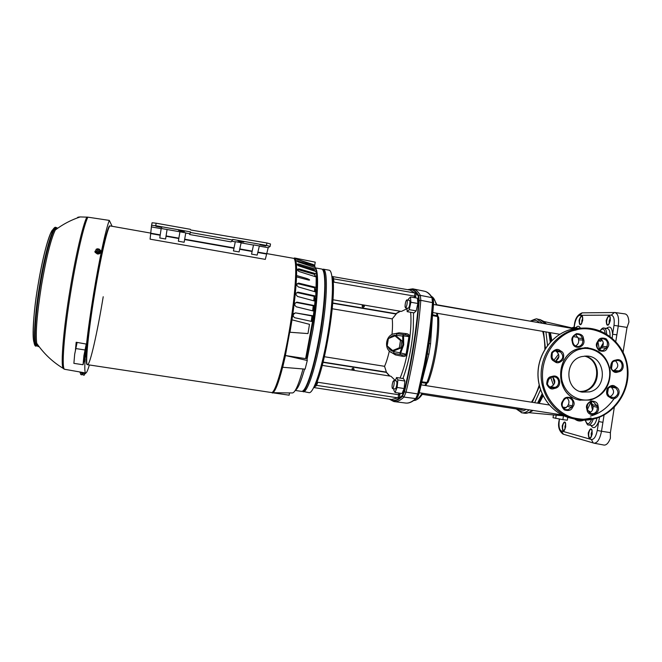 <?xml version="1.0" encoding="UTF-8"?>
<svg xmlns="http://www.w3.org/2000/svg" width="662" height="662" viewBox="0 0 662 662"><rect width="100%" height="100%" fill="white"/><g stroke="black" fill="none" stroke-linecap="round" stroke-linejoin="round"><path stroke-width="0.99" d="M516.972 409.05C519.513 411.648 522.566 411.756 526.125 409.364M532.273 402.314L539.447 386.227M314.74 387.063L316.519 383.215L317.446 383.339L315.973 386.136L315.186 386.327M332.647 276.774L333.135 280.812C335.394 301.922 325.472 363.066 316.519 383.215M579.838 391.441C599.292 391.97 603.214 360.625 584.563 356.123M580.16 391.556C599.739 392.922 604.133 359.963 584.902 356.098C601.717 359.416 601.468 387.527 584.604 391.035L580.16 391.556M558.943 356.28L555.658 361.071M552.886 377.299L554.541 383.414M528.806 412.666L563.478 415.844L562.874 419.65L567.317 420.204L567.781 417.3M553.44 385.218L550.776 377.489M553.44 360.807L558.604 354.153M590.405 412.269L589.511 411.309M600.608 341.261L602.106 340.185M592.192 430.821L591.183 433.527L591.365 436.771M565.745 424.028L564.951 426.394L565.009 429.216M582.8 318L581.824 320.714L581.84 323.139M610.356 317.851L609.131 320.938L609.239 323.735M422.265 394.337L520.787 409.646L524.337 409.083M531.462 402.182C534.366 397.845 536.94 392.177 539.191 385.193M544.851 349.412C544.843 342.204 544.123 336.188 542.691 331.356M536.882 322.328L436.953 304.777M412.964 288.88C415.678 289.385 418.152 291.553 420.37 295.368L431.988 297.66L432.476 302.625C431.028 322.75 428.264 343.47 424.21 364.787L417.747 393.956L415.703 398.632C411.93 402.033 408.495 403.489 405.401 403.017L405.996 403.059M400.469 311.264L396.215 313.581M396.298 313.871L392.218 318.877C392.682 322.982 392.599 328.22 391.978 334.583M393.667 333.971L398.979 332.804L405.963 333.598C408.073 333.714 409.364 334.757 409.844 336.726L406.981 354.46C405.914 356.189 404.35 356.793 402.306 356.255L395.404 354.898L390.398 351.812M409.48 300.333L409.96 301.467C409.869 304.967 409.282 307.259 408.189 308.335L408.098 308.318M406.807 299.878L407.279 301.003C407.188 304.503 406.6 306.796 405.516 307.88L405.053 306.738C405.144 303.262 405.732 300.978 406.807 299.878M393.749 380.551L396.455 380.973C397.167 382.264 397.01 384.605 395.984 388.006L395.189 388.991L392.483 388.569C391.788 387.262 391.945 384.928 392.963 381.552L393.749 380.551C394.478 381.85 394.312 384.192 393.294 387.584L392.508 388.577M331.794 303.113L395.471 313.92L400.022 311.19M401.826 354.84L401.942 354.857C404.019 355.295 405.401 355.097 406.087 354.261L406.981 354.46M409.844 336.726L408.934 336.635C408.537 335.642 407.32 335.03 405.285 334.79L403.34 334.525L402.662 336.073L402.86 344.679L399.964 352.796L406.087 354.261L408.934 336.635L403.563 335.891L403.712 344.811L400.129 354.518L399.964 352.796L393.741 351.588C390.944 350.951 389.008 349.255 387.915 346.516M353.367 370.083L352.399 369.388M353.094 368.047L354.162 369.206L352.978 370.083L351.919 368.933L353.094 368.047M322.965 270.195C326.54 272.901 325.729 301.458 320.756 331C317.727 349.139 314.376 363.959 310.701 375.462C307.987 383.968 305.488 389.041 303.204 390.696M315.708 267.969L321.633 269.012C323.759 269.492 324.802 275.044 324.785 285.653C324.628 297.925 323.13 313.018 320.276 330.917C317.305 348.849 313.929 363.81 310.139 375.801C306.647 386.409 303.792 391.614 301.566 391.399L295.227 390.431M315.848 268.747C318.952 273.1 317.843 299.969 312.944 329.717L307.168 358.97M304.57 369.09C300.92 381.9 297.85 388.942 295.368 390.216M553.449 415.107L553.027 417.714L562.874 419.65M556.171 415.364L555.691 418.401M590.992 401.925L587.451 409.439M597.993 341.989L599.424 349.917M588.237 433.022C590.554 427.131 591.878 427.495 592.225 434.107C589.892 439.99 588.559 439.626 588.237 433.022M562.203 425.923C564.297 420.378 565.464 420.693 565.712 426.882C563.594 432.427 562.427 432.104 562.203 425.923M599.598 417.101L598.68 421.553C595.966 428.041 593.375 429.315 590.926 425.376M564.496 419.849L562.559 419.6M592.49 410.117L591.001 402.852L591.654 402.62M585.481 420.155L585.58 420.593C587.144 425.045 589.147 424.665 591.588 419.46M600.873 348.932L600.202 348.179L599.549 349.859M600.202 348.179L603.281 342.982M605.159 333.218C604.423 328.617 602.743 327.831 600.128 330.851M579.076 320.309C581.219 314.467 582.436 314.475 582.726 320.334C580.566 326.176 579.349 326.167 579.076 320.309M606.185 320.507C608.552 314.276 609.934 314.293 610.331 320.532C607.939 326.755 606.566 326.747 606.185 320.507M575.915 327.649C577.669 325.729 579.126 325.836 580.276 327.98M606.483 328.393C610 325.464 612.036 327.417 612.598 334.252L612.193 338.108M545.414 348.502L543.527 331.497M539.406 322.758C536.965 320.176 534.292 319.622 531.404 321.087M559.514 419.071L559.274 420.552C558.579 426.278 559.266 429.737 561.351 430.929L591.414 439.518C594.046 439.585 595.99 436.564 597.265 430.457L598.68 421.553L602.925 422.323L604.075 414.983M615.768 341.534L616.876 334.807L612.598 334.252L614.013 325.365C614.7 319.192 613.782 315.791 611.249 315.145L579.821 315.302C577.463 315.882 575.717 319.001 574.599 324.653L574.161 327.409M623.083 352.118L626.931 327.93L628.9 322.046C628.602 317.181 627.319 314.475 625.044 313.912L624.961 313.904M614.295 407.271L610.397 432.634L601.501 431.26L602.925 422.323M603.934 445.054L604.017 445.071C606.409 445.269 608.535 443.019 610.381 438.327L610.397 432.634M421.669 382.628L426.452 383.248L424.698 385.408M427.379 353.971L428.91 354.129L422.331 379.69M416.977 398.193L418.938 393.6C426.369 363.794 431.219 333.706 433.494 303.345L433.056 298.479M436.324 313.151L437.334 315.733L432.617 314.798M432.327 317.818L430.565 343.835L429.067 343.47M425.269 291.437C427.801 292.165 430.126 294.242 432.245 297.66L432.327 297.768C433.403 299.166 433.56 300.813 432.816 302.7L432.766 302.981C430.474 333.499 425.592 363.744 418.136 393.708L418.086 393.989C417.954 396.612 417.275 398.168 416.059 398.632L415.943 398.714C412.542 401.768 409.406 403.224 406.551 403.1M421.851 381.825L426.99 382.495L426.452 383.248L428.157 382.255M430.565 343.835L428.91 354.129M438.641 317.197L437.334 315.733L437.615 316.585L432.543 315.575M424.177 291.148L424.152 291.148C427.015 291.644 429.63 293.82 431.988 297.66L432.327 297.768M432.816 302.7L420.759 300.316L419.195 300.771C416.762 331.257 411.88 361.485 404.556 391.465L402.513 396.298C398.549 400.022 394.999 401.42 391.863 400.485L389.256 399.136M404.416 391.871L418.086 393.989M416.059 398.632L403.911 397.076L402.612 396.124M407.577 289.658L410.49 289.211C413.543 289.327 416.299 291.479 418.765 295.666L420.37 295.368L420.8 300.325C418.376 331.281 413.419 361.965 405.947 392.392L403.952 397.076C400.311 400.527 397.01 402.024 394.047 401.586M418.798 295.848L419.187 300.349M400.022 393.236L399.393 397.912L402.289 395.528L404.151 391.126L404.556 391.465M391.863 400.485L390.638 399.732L397.945 397.87L398.226 397.068L399.393 397.912L398.863 398.698C395.826 400.551 393.087 400.899 390.638 399.732L389.695 399.203M408.024 289.741L409.083 289.542C411.557 289.244 413.866 290.229 416.009 292.505L418.301 296.319L418.765 295.666M408.206 300.109L408.437 299.058L410.481 296.965L417.416 298.165L417.863 303.469L416.191 310.85L414.106 312.861L407.188 311.678L406.931 308.128M395.222 380.782L396.555 377.522L403.489 378.623L404.863 381.031L404.126 388.536L402.016 393.551L395.057 392.475L393.749 389.984L393.873 388.793M413.527 312.762L413.278 329.105C411.756 347.434 408.305 363.918 402.918 378.532M415.446 297.826L416.266 293.374L414.892 293.82L414.884 293.001L416.009 292.505M410.481 296.965L410.895 302.261L417.863 303.469M416.191 310.85L409.232 309.667L407.188 311.678M410.895 302.261L409.232 309.667M404.126 388.536L397.134 387.444L395.057 392.475M404.863 381.031L397.887 379.93L397.134 387.444M396.555 377.522L397.887 379.93M332.854 277.643L333.524 278.04L333.83 282.128L414.544 296.137L414.892 293.82M332.059 299.613L401.387 311.421L406.973 308.707M389.347 350.951C387.907 357.298 386.31 362.42 384.556 366.318L386.451 372.317M386.707 372.59L389.868 376.066M395.33 380.518L390.919 376.231L321.335 365.25M315.426 385.665L316.378 385.317L397.945 397.87L398.863 398.698M332.87 278.222L333.656 278.851L414.884 293.001L410.026 290.088L332.465 276.55M333.135 280.812L334.053 281.019M323.453 356.578L384.556 366.318M392.218 318.877L331.298 308.608M398.226 333.896L398.979 332.804M389.364 338.166C391.259 335.998 393.592 335.046 396.373 335.295L402.662 336.073L403.563 335.891L403.373 334.525L405.268 334.79L405.963 333.598M401.776 354.832L402.306 356.255M394.891 353.5L395.404 354.898M389.496 376.008L386.078 372.061L322.162 361.998M362.188 305.778L364.373 306.15M364.332 306.398L364.315 306.473C363.173 307.582 362.437 307.433 362.097 306.018L362.122 305.935C363.264 304.826 364.001 304.983 364.332 306.398L364.191 305.571M362.271 305.645L363.918 305.331M401.942 354.857L393.907 353.309L393.741 351.588M387.435 344.298L388.089 340.276M323.255 269.161L322.444 269.351C325.249 268.615 327.541 288.351 320.797 331.124C313.631 373.997 304.901 393.071 302.443 391.333L309.013 392.665C313.573 393.898 322.568 366.582 328.062 332.903C333.615 299.232 333.813 270.477 329.097 270.187L323.255 269.161C327.798 269.417 327.433 298.181 321.873 331.885C316.378 365.606 307.532 392.98 303.146 391.772M392.64 350.521L394.113 350.777L400.75 348.096L401.933 340.781L396.472 336.188L395.007 335.866L388.362 338.58L387.179 345.895L392.64 350.521L399.31 347.823L400.493 340.483L395.007 335.866M401.933 340.781L400.493 340.483M399.31 347.823L400.75 348.096M315.906 270.94L316.072 271.585M316.577 274.763L316.908 280.175M316.759 289.774C316.312 299.216 315.195 310.106 313.399 322.468M591.092 399.211L590.628 399.327C583.611 401.917 566.349 398.21 561.889 380.137C558.753 361.725 572.903 350.173 580.284 349.213L580.748 349.106C587.839 346.574 604.96 350.496 609.297 368.42C612.358 386.641 598.456 398.16 591.092 399.211M595.072 417.954L594.733 418.045C588.609 419.824 581.137 419.683 572.316 417.606C560.449 413.924 547.673 402.273 543.361 385.193C537.362 352.556 562.402 331.902 575.369 330.189L575.717 330.098C588.129 325.423 618.465 331.852 626.5 363.355C632.276 395.413 607.981 415.951 595.072 417.954M589.511 391.896C608.585 387.866 605.507 355.362 586.077 356.065L581.873 356.57C564.33 360.087 564.653 389.587 582.254 392.119L589.511 391.896M589.254 412.724L589.296 412.716C592.142 411.64 593.384 409.521 593.003 406.36L590.827 401.793M564.057 408.843L567.375 406.394L568.211 404.97C569.519 402.215 569.08 399.865 566.895 397.92M587.26 347.699L579.664 348.361C554.549 353.334 554.193 395.38 579.192 400.055L580.21 400.278M555.319 361.187C559.58 358.547 560.002 355.353 556.601 351.621L554.938 350.554M549.361 387.121L550.991 386.699C555.492 384.092 555.997 380.873 552.513 377.042M613.103 370.629L614.022 370.397C618.424 367.832 618.92 364.646 615.519 360.848M599.333 349.958L602.569 346.416C603.934 343.404 603.339 340.947 600.773 339.052M610.066 396.72C614.237 394.08 614.659 390.928 611.332 387.253L610.306 386.583M575.452 345.969C577.951 344.753 579.01 342.701 578.621 339.813L578.274 338.191L575.65 334.682M615.155 397.183C608.452 407.221 600.194 413.527 590.363 416.1M296.526 276.882L308.591 280.059C311.413 280.415 307.706 278.735 306.316 278.371L296.576 275.541L296.526 276.882C296.03 288.549 294.516 302.865 291.967 319.829L285.454 355.287L282.633 367.269C278.371 383.695 274.995 392.194 272.504 392.765L289.137 395.181L289.501 392.938L272.016 392.682M272.463 393.038L271.908 392.657M289.981 332.25L292 319.829L309.485 324.33L307.987 333.582L289.948 332.25M315.782 271.47L316.113 270.03L315.244 267.589L298.214 261.978L296.361 260.646L314.756 266.116L315.17 267.564M303.734 263.79L313.846 267.125M316.32 276.997L316.626 274.598L315.906 271.511L298.761 265.925L297.039 264.717L296.973 264.155L298.562 263.989L298.33 265.04L314.285 269.897L314.889 271.18M298.33 265.04L297.114 264.883M314.599 298.198L315.898 298.239L315.791 291.967L298.297 286.927L296.7 285.231L296.766 284.039L298.57 283.079L316.055 287.382L316.221 276.964L316.759 277.792L316.602 287.805M313.722 307.077L315.054 307.16L314.64 306.829L315.145 305.968L314.574 305.596L315.029 301.152L297.437 296.435L295.873 294.383L295.988 293.291L297.859 292.124L297.635 292.687L314.16 296.336L314.715 296.833L314.351 300.97M297.635 292.687L295.997 293.225M315.435 303.246L315.062 307.077M312.547 316.577L313.896 316.717L313.333 315.848L313.937 311.132L296.237 306.796L294.731 305.157L294.863 303.486L296.799 302.145L296.601 302.534L313.25 305.761L313.821 306.134L313.267 310.966M296.601 302.534L294.946 303.13M314.376 312.588L313.904 316.668M271.271 392.5L271.536 392.558C275.334 393.393 283.99 363.421 289.997 326.664C296.046 289.906 297.42 258.734 293.556 258.321L293.283 258.288M314.152 265.214L295.426 258.825L314.276 265.255L314.756 266.116M315.244 267.589L316.006 269.475M298.562 263.989L315.584 269.169M315.906 271.511L316.593 274.217M316.221 276.964L298.959 271.486L297.271 269.955L297.263 269.293L298.918 268.846L316.097 273.795M298.918 268.846L298.678 269.823L314.773 274.457L315.377 276.699M298.678 269.823L297.271 269.831M315.17 290.196L315.848 290.337L315.766 291.967L316.328 292.621L316.055 296.386M297.859 292.124L315.493 296.013M315.029 301.152L315.584 301.69L315.153 305.885M296.799 302.145L314.574 305.596M313.937 311.132L314.5 311.537L313.929 316.039M312.522 321.633L313.109 321.897L306.307 358.341L305.621 358.622L312.522 321.633L294.739 317.727L293.357 316.486L293.258 315.567L293.44 314.334L295.434 312.869L313.333 315.848M295.434 312.869L312.613 316.088L311.86 321.484M295.252 313.06L293.804 313.482M294.044 258.354L294.482 258.412C296.179 259.173 296.874 264.883 296.576 275.541M282.633 367.269L305.132 369.131L307.276 360.5L306.614 356.983M282.641 367.518L285.463 355.535L307.276 360.5M285.463 355.535L305.621 358.622M293.762 258.329L294.549 257.973L315.228 262.152L314.632 265.851M294.549 257.973L294.482 258.412L313.623 264.668M315.848 290.337L316.428 290.966M298.57 283.079L298.33 283.808L314.715 287.829L315.261 288.45L315.079 291.768M298.33 283.808L296.758 284.18M317.115 289.857L316.022 289.625L316.593 288.003L316.055 287.382M313.763 322.543L313.035 322.394M317.263 280.266L316.784 280.142M189.613 234.513L231.071 241.887L232.577 239.992L190.399 232.486L189.613 234.513L190.399 232.486M232.577 239.992L232.676 239.412L266.488 245.437L266.885 242.979L270.51 243.988L270.121 246.372M266.885 242.979L190.813 229.995L190.308 229.3L156.149 223.202L155.736 225.701L190.499 231.899M167.064 229.524L165.599 238.99L159.774 237.964L161.189 228.473L185.774 232.85L184.16 242.259L178.368 241.241L179.94 231.808M165.599 238.99L166.038 236.268L178.814 238.527L179.899 231.998M167.056 229.714L166.038 236.268M178.368 241.241L178.814 238.527M233.429 250.931L235.275 241.845L233.429 250.931L239.098 251.932L241.15 242.697L235.432 241.68M251.543 254.125L253.496 245.081L251.543 254.125L257.179 255.11L259.363 245.933L253.687 244.923M155.736 225.701L151.573 225.32L150.084 239.156L265.313 259.38L268.201 247.696L270.113 246.43L266.488 245.437M151.573 225.303L152.095 222.755L156.149 223.202M241.133 241.266L243.823 242.035L240.687 241.696L237.989 240.918L241.133 241.266M181.512 230.641L184.433 231.477L181.405 231.146L178.483 230.31L181.512 230.641M158.822 226.603L161.826 227.455L155.835 226.272L158.822 226.603M263.162 245.188L265.768 245.941L259.976 244.841L263.162 245.188M150.928 233.14L110.289 225.957C108.237 224.468 100.847 255.755 94.625 293.804C100.847 255.755 108.237 224.468 110.289 225.957L109.942 225.899C107.881 224.401 100.475 255.689 94.252 293.746C91.033 313.432 88.733 330.23 87.343 344.157L87.078 346.996C86.077 358.49 86.118 364.365 87.185 364.63L87.533 364.688C89.941 365.416 97.413 332.25 103.214 296.733M86.134 349.263L87.442 339.871M86.25 344.058L83.925 355.635L83.048 364.737L86.168 353.434L86.714 347.583L86.3 347.525M86.11 353.657L87.078 346.996M87.343 344.157L87.988 337.314L86.532 344.108L76.171 342.262L75.435 350.09M86.358 349.296L86.714 347.583M84.819 352.159L85.621 352.283L85.994 347.732L85.233 350.397L83.652 361.187L85.249 354.65L84.364 354.518M85.621 352.283L85.249 354.65M77.115 342.436L74.682 354.22L73.887 363.355L83.048 364.737M84.827 358.68L86.449 353.707M86.532 344.108C88.162 329.411 90.537 312.555 93.656 293.539C99.25 259.396 105.945 228.572 109.321 220.405L112.11 226.28M94.625 293.804C88.212 332.423 85.067 365.498 87.533 364.688C85.067 365.498 88.212 332.423 94.625 293.804M77.504 217.864C77.222 217.359 78.124 217.053 80.193 216.937L87.847 217.161L109.321 220.405M89.37 364.961C87.748 370.422 86.523 373.103 85.704 372.996C84.719 372.706 84.546 367.948 85.166 358.738M82.353 373.873L81.964 374.667M81.219 374.742L80.648 374.353L81.683 374.833L82.262 374.402M81.98 374.601L82.113 373.831L82.982 373.956L83.089 375.04L84.314 375.139L84.645 373.691M80.648 374.353L80.847 373.136M82.527 373.906L82.601 373.434M84.306 374.899L84.513 373.674M81.409 372.375L84.355 372.805M80.085 372.863L85.464 373.649L85.547 373.153M97.786 248.879L98.977 249.02L100.053 249.93L100.053 250.699L99.672 252.561L97.488 253.149L95.7 251.874L97.488 253.149M100.053 249.955L99.672 252.561M97.455 248.788L97.115 252.057L97.455 248.788C95.717 249.491 95.518 250.451 96.851 251.676M98.977 249.02L98.39 251.949L97.496 253.091L99.639 252.512L100.053 250.699M99.681 251.775L98.365 251.974M96.867 251.709L95.775 251.105L96.147 249.276L97.488 248.763M96.255 249.169L95.055 252.288L94.923 251.27M98.638 249.425L97.761 249.309L97.091 252.512L97.513 252.81M97.761 249.309L97.786 248.846M97.091 252.512L97.115 252.057M95.775 251.105L95.733 251.85M100.814 251.668C100.591 253.339 99.441 254.109 97.372 253.985L95.055 252.288M99.217 249.185L100.69 250.641C101.005 252.685 99.904 253.687 97.38 253.654L95.071 251.957M87.533 364.688L271.47 392.533C275.169 394.221 284.139 363.19 290.113 325.894C296.171 289.186 297.461 257.948 293.481 258.321L266.736 253.596M544.594 322.137L546.514 323.991M550.428 332.68L551.818 340.541M552.274 352.697L551.992 358.175M551.132 341.236L549.708 332.556M532.016 410.283C529.443 412.6 527.002 413.584 524.701 413.237L528.665 412.707L532.653 410.382M538.38 403.274L542.608 394.875M537.569 403.141L542.112 393.816M521.267 412.674L521.871 412.798C524.155 413.146 526.58 412.153 529.145 409.836M534.664 402.686L540.523 389.81M548.79 378.681L547.308 384.241M543.113 395.884L539.182 403.398M533.175 410.457L529.807 412.269M538.454 403.282L542.658 394.982M551.049 341.327L549.642 332.539M546.092 323.917L543.651 321.351L540.06 319.589L537.238 319.101L542.641 323.321M550.263 342.163L548.839 332.407M545.505 323.817L540.06 319.589M547.54 345.44L545.943 331.91M590.529 437.888L589.875 437.971C588.841 437.4 588.485 435.786 588.799 433.13C589.321 430.523 590.148 429.233 591.274 429.249L591.696 429.506M564.148 430.474L563.627 430.54C562.717 430.027 562.41 428.521 562.717 426.022C563.197 423.581 563.941 422.356 564.934 422.356L565.274 422.555M580.922 324.38L580.574 324.463C579.622 324.198 579.291 322.833 579.589 320.367C580.086 317.901 580.847 316.544 581.873 316.295L582.378 316.527M608.345 324.827L607.915 324.934C606.822 324.645 606.433 323.197 606.748 320.565C607.277 317.942 608.121 316.494 609.288 316.229L609.917 316.519M400.08 378.085C403.655 369.562 406.534 358.746 408.719 345.63C410.779 332.415 411.433 321.293 410.663 312.274M583.669 420.18C580.466 421.545 577.554 421.214 574.906 419.17M591.216 404.556L592.44 404.01M577.446 328.187L576.42 327.723M590.438 437.946L590.148 438.037C590.454 438.658 591.133 437.342 592.184 434.09C592.126 430.192 591.853 428.579 591.373 429.249L591.621 429.415M564.082 430.523L563.842 430.606C564.032 431.268 564.645 430.027 565.679 426.874C565.704 423.39 565.48 421.884 565.017 422.339L565.224 422.497M597.265 430.457L601.501 431.26C599.929 439.055 597.447 443.035 594.054 443.184L604.017 445.071M591.778 425.542L591.836 425.55C594.046 425.542 595.775 423.043 597.041 418.045M561.351 430.929L563.428 434.239M591.414 439.518L593.21 442.944L594.054 443.184L563.023 434.123C559.034 430.995 557.727 426.452 559.109 420.502L559.34 419.038M588.427 424.896L588.535 424.913C590.363 424.996 591.927 423.068 593.226 419.12M585.58 420.593L585.572 421.115M592.407 409.704L592.829 409.339M607.418 394.163L608.436 387.783M611.473 368.726L612.482 362.346M602.95 343.578L603.297 344.108M606.665 334.095C606.524 330.487 605.664 328.476 604.067 328.071L603.852 328.054M610.008 336.362C610.198 331.728 609.33 329.122 607.402 328.526L607.186 328.501M580.855 324.421L580.607 324.504C580.897 325.133 581.592 323.743 582.692 320.334C582.701 317.09 582.519 315.749 582.13 316.304L582.337 316.461M608.246 324.885L607.956 324.968C608.345 325.572 609.123 324.099 610.29 320.532C610.323 317.263 610.091 315.832 609.611 316.254L609.851 316.428M616.876 334.807L618.291 325.894C619.21 318.157 618.118 313.697 615.015 312.522L614.899 312.505M614.013 325.365L627.154 327.417M614.427 312.472L611.249 315.145M579.821 315.302L582.163 312.845L582.841 312.836M574.864 328.542L573.3 327.301M418.864 393.89L419.029 393.567C426.46 363.802 431.31 333.756 433.569 303.436L433.511 303.055M422.116 393.187C419.187 398.143 416.514 400.576 414.089 400.469M418.136 393.708L418.938 393.6M416.894 398.267L415.943 398.714M437.615 316.585C438.509 335.311 433.784 364.663 426.99 382.495L428.372 381.734C434.984 364.406 439.56 335.973 438.683 317.777L437.615 316.585M433.494 303.345L432.766 302.981M432.245 297.66L433.006 298.397M431.789 296.601C433.701 297.577 435.191 300.358 436.25 304.95M419.195 300.771L418.698 300.987C416.266 331.281 411.416 361.328 404.151 391.126M418.301 296.319L418.698 300.987M402.289 395.528L402.513 396.298M410.49 289.211L409.083 289.542L410.026 290.088M415.744 296.849L414.544 296.137L414.114 297.594M398.226 397.068L398.623 394.751L399.98 394.436M317.446 383.339L317.578 382.222L398.623 394.751L398.673 393.029M332.787 277.237L333.524 278.04M331.819 302.824L396.017 313.714M393.915 353.309L393.41 353.194M397.076 333.756L403.332 334.525L397.076 333.756M386.534 372.416L322.113 362.205M396.373 335.295L397.051 333.756C385.358 331.935 382.206 351.398 393.898 353.301L401.925 354.857M579.192 400.055L590.479 400.08L579.308 400.08C554.301 395.404 554.657 353.351 579.78 348.369L588.079 347.773M590.926 399.956L590.554 400.055C603.951 395.421 610.505 385.673 610.174 370.836C607.368 356.313 598.928 348.584 584.869 347.658L584.753 347.649M591.067 417.954C582.932 420.064 574.906 419.749 566.97 417.019C549.311 410.845 537.014 391.747 538.082 371.829C539.067 351.903 553.283 333.913 571.513 329.262L576.379 328.311L584.521 328.046M594.915 418.682L594.559 418.773C586.375 420.9 578.282 420.593 570.288 417.838C552.497 411.615 540.109 392.367 541.177 372.284C542.17 352.201 556.485 334.053 574.856 329.362L579.78 328.402L576.379 328.311L571.505 329.262C553.217 333.913 538.992 351.903 538.007 371.812C536.948 391.722 549.261 410.829 566.97 417.019L570.288 417.838C578.414 420.635 586.64 420.916 594.956 418.682M578.621 339.813L582.692 340.036C583.073 343.239 581.815 345.374 578.927 346.433L577.934 346.574C575.369 346.491 573.697 345.15 572.92 342.56M611.332 387.253L615.693 387.94C619.102 391.78 618.598 394.991 614.162 397.564L610.521 397.026M601.741 347.823L606.02 348.121L602.917 350.496L601.824 350.645C597.472 349.726 596.057 347.037 597.596 342.577L597.273 342.155C595.585 344.455 596.189 347.269 599.093 350.603C603.19 351.878 605.838 351.199 607.029 348.584L607.865 347.161C609.553 344.869 608.949 342.055 606.061 338.729C601.957 337.446 599.309 338.108 598.109 340.731L597.273 342.155M593.003 406.36L597.198 407.229C597.579 410.415 596.33 412.558 593.458 413.651L590.909 413.618L587.508 409.91M567.375 406.394L571.339 407.271L568.203 409.687L565.547 409.629C562.237 407.999 561.326 405.384 562.816 401.793L562.46 401.429C560.747 403.762 561.368 406.576 564.305 409.886C568.459 411.119 571.132 410.415 572.34 407.767L573.184 406.327C574.889 404.01 574.277 401.197 571.347 397.887C567.202 396.646 564.521 397.341 563.304 399.989L562.46 401.429M556.601 351.621L560.474 351.961C563.966 355.875 563.445 359.118 558.918 361.692L555.178 361.113M553.746 388.66L555.302 388.255C562.683 386.608 559.969 374.121 552.679 376.256L551.123 376.653C548.359 377.042 546.895 379.533 546.704 384.134C548.773 388.155 551.123 389.661 553.746 388.66L553.25 387.791L551.057 387.841C545.885 384.49 545.869 381.014 550.991 377.423L551.123 376.653M553.639 360.939L554.988 361.816C557.172 363.595 559.862 362.917 563.064 359.764C564.322 355.353 563.701 352.523 561.219 351.265L559.862 350.388C557.685 348.601 554.996 349.279 551.785 352.432C550.519 356.851 551.14 359.689 553.639 360.939L553.771 360.186C550.072 355.585 550.958 352.283 556.386 350.297L559.125 351.083L559.862 350.388M572.109 341.071L572.456 342.709C573.904 350.471 585.696 347.484 583.801 339.854L583.445 338.224C583.123 335.336 580.806 333.805 576.486 333.648C572.671 335.841 571.207 338.323 572.109 341.071L572.605 340.864C572.258 337.289 573.722 335.113 576.999 334.335C579.747 334.285 581.526 335.634 582.337 338.398L578.274 338.191M617.414 372.16L618.937 371.763C626.153 370.149 623.513 357.803 616.396 359.888L614.874 360.277C612.176 360.649 610.736 363.115 610.554 367.658C612.565 371.639 614.857 373.136 617.414 372.16L616.885 371.308L615.354 371.44C610 371.324 609.421 362.139 614.717 361.055L614.874 360.277M609.04 396.886L610.364 397.746C616.479 402 622.81 391.118 616.471 387.278L615.147 386.418C613.02 384.663 610.381 385.358 607.236 388.486C605.995 392.864 606.599 395.669 609.04 396.886L609.131 396.116C605.523 391.06 606.64 387.808 612.499 386.368L614.377 387.08L610.596 386.492M586.697 408.462L587.045 410.084C588.477 417.788 600.194 414.66 598.307 407.105L597.96 405.483C597.645 402.612 595.337 401.122 591.05 401.023C587.26 403.257 585.804 405.732 586.697 408.462L587.177 408.197C587.037 403.754 589.031 401.594 593.16 401.726L596.851 405.616L592.656 404.763M553.829 360.236L555.128 361.071L554.988 361.816M555.269 350.752L559.125 351.083L560.474 351.961L561.219 351.265M562.857 401.726L563.71 400.361L563.304 399.989M563.701 400.287C565.067 398.284 566.879 397.498 569.146 397.912C572.688 399.426 573.697 402.066 572.183 405.831L573.184 406.327M568.211 404.97L572.183 405.831L571.339 407.271L572.34 407.767M552.547 377.026L551.074 377.406L552.571 377.026L552.679 376.256M549.452 387.096L553.25 387.791L554.814 387.386L555.302 388.255M552.629 377.001L554.417 376.918C559.779 377.39 560.118 386.294 554.814 387.386L550.991 386.699M587.153 408.288L587.533 409.819L587.045 410.084M597.96 405.483L596.851 405.616L597.198 407.229L598.307 407.105M592.829 401.668L593.16 401.726C588.981 401.594 586.971 403.746 587.128 408.181L587.177 408.197M616.305 360.641L617.514 360.517C623.074 360.401 623.877 369.777 618.407 370.91L618.937 371.763M614.783 361.03L616.239 360.658L616.396 359.888M613.55 370.91L618.407 370.91L614.022 370.397M607.865 347.161L606.847 346.698L606.02 348.121L607.029 348.584M598.498 341.054L602.362 338.646C606.889 339.399 608.386 342.08 606.847 346.698L602.569 346.416M597.654 342.477L598.481 341.145L598.109 340.731M609.197 396.166L610.455 396.977L610.364 397.746M615.147 386.418L614.377 387.08L615.693 387.94L616.471 387.278M572.572 340.922L572.953 342.502L572.456 342.709M583.445 338.224L582.337 338.398L582.692 340.036L583.801 339.854M576.999 334.335C573.689 335.113 572.208 337.289 572.556 340.856L572.605 340.864M289.294 392.914L292.149 392.938C294.888 393.245 298.512 385.259 303.039 368.982M314.458 271.039L314.285 269.897M316.295 275.847L316.395 277.039M316.022 296.568L315.906 298.107M313.763 300.813L314.16 296.336M312.663 310.826L313.25 305.761M314.045 311.165L314.491 307.209M315.095 301.169L315.335 298.339M297.875 260.77L297.677 261.771M311.256 321.351L312.025 315.848M312.654 321.666L313.349 316.701M314.508 291.603L314.715 287.829M314.872 276.534L314.773 274.457M189.812 234.348L189.903 233.777L185.741 233.032M150.853 233.595L160.179 235.233M257.808 252.479L266.662 254.043M239.694 249.276L252.032 251.461M184.624 239.553L233.909 248.258M257.89 252.123L266.72 253.687M259.322 246.123L268.201 247.696M239.768 248.929L252.09 251.105M241.109 242.88L253.496 245.081M184.681 239.197L233.967 247.902M166.096 235.912L178.881 238.171M150.919 233.231L160.237 234.878M151.797 227L161.164 228.663M231.518 241.175L235.275 241.845M75.766 348.551L84.984 349.975M38.975 346.466L38.644 346.598C37.775 346.797 37.138 345.696 36.716 343.297C35.442 332.961 37.039 313.598 41.507 285.214C46.29 257.526 50.891 239.114 55.302 229.987L56.576 227.629C53.274 226.404 45.554 252.901 40.316 285.024C34.854 317.611 33.596 346.085 37.171 345.936L36.716 343.297C43.758 353.582 52.571 361.932 63.147 368.337C60.556 364.605 63.469 329.304 70.064 289.683C75.65 255.598 82.858 224.964 86.863 217.053M83.809 358.134L84.504 358.241M87.847 217.161C83.851 225.245 76.693 255.855 71.124 289.848C63.941 332.928 61.243 369.826 64.744 369.305L64.81 369.322M63.9 368.974L63.147 368.337L64.744 369.305L85.704 372.996M56.907 227.745L57.478 228.39M36.65 345.845L36.576 345.837C32.984 345.978 34.225 317.503 39.687 284.925C44.925 252.81 52.662 226.313 55.98 227.546L56.055 227.554M56.667 227.968L57.073 228.68M37.171 345.936L36.576 345.837C32.388 349.445 31.569 321.815 38.115 284.677C42.434 258.163 48.715 234.605 52.397 230.078M33.994 342.287C31.908 336.751 33.588 311.637 38.09 284.685M84.322 372.756L82.998 372.64C85.257 373.054 85.166 373.111 82.725 372.822L81.285 372.441M83.669 375.106L84.297 375.131M98.994 249.053C100.326 250.277 100.127 251.246 98.39 251.949M516.236 408.934L521.871 412.798L524.701 413.237M574.69 328.567L543.767 321.442M562.146 414.966L419.245 392.74M573.904 328.716L433.494 304.479M409.53 300.341L406.857 299.878M353.789 369.909L354.162 369.206M530.659 320.962C535.02 319.034 537.213 318.414 537.238 319.101M576.37 327.715L573.474 327.318L571.62 327.864M591.489 425.484L588.535 424.913C587.897 425.525 586.888 424.152 585.498 420.8L585.357 420.155M589.552 411.309L587.955 411.061M566.341 407.668L562.642 407.08M549.286 404.987L421.148 384.854M600.004 330.81C601.816 328.435 603.173 327.524 604.067 328.071L607.054 328.476M600.682 341.278L598.622 340.922M578.034 337.397L573.383 336.602M559.762 334.277L432.832 312.555M573.987 327.392L574.417 324.661C575.154 318.463 577.736 314.524 582.163 312.845L615.015 312.522L625.044 313.912M417.548 397.241L418.963 393.824M433.585 303.155L433.32 299.58M427.404 382.52L425.724 385.574M437.921 316.668L437.342 313.333M437.036 305.091L433.577 298.19M422.927 393.311C420.9 396.521 418.905 398.59 416.961 399.5M405.401 403.017L393.998 401.577M424.152 291.148L412.865 288.855M393.931 401.569L391.565 400.394M412.807 288.847L410.183 289.203M391.697 399.509L313.995 387.584M408.14 308.335L405.475 307.88M386.078 372.061L322.179 361.932M364.141 305.521L364.315 306.473M572.961 342.535C573.731 345.142 575.386 346.491 577.934 346.574L576.916 346.507M597.645 342.577C596.123 347.053 597.521 349.743 601.824 350.645L600.988 350.579M555.17 361.096L556.891 361.766M553.771 360.186C550.13 355.585 550.999 352.292 556.386 350.297M553.813 360.219L555.128 361.071M563.726 400.328C565.083 398.301 566.895 397.498 569.146 397.912L568.749 397.837M563.71 400.361L562.882 401.768M565.547 409.629C562.27 408.007 561.376 405.401 562.865 401.801M551.057 387.841C545.935 384.498 545.918 381.022 551.007 377.423M554.417 376.918L552.613 377.009M590.909 413.618L587.542 409.877M587.194 408.255L587.533 409.819M617.514 360.517L616.289 360.649M616.239 360.658L614.766 361.038M602.362 338.646L598.514 341.096M598.481 341.145L597.678 342.519M612.077 397.639L610.505 397.001M609.181 396.149L610.455 396.977M572.605 340.897L572.953 342.502M595.006 418.665C616.661 412.782 631.358 388.495 627.402 365.474C623.712 342.403 602.039 325.332 579.78 328.402M271.536 392.558L272.339 392.765M293.556 258.321L294.375 258.37M151.681 225.254L152.095 222.755M80.193 216.937C71.198 219.892 62.898 224.244 55.302 229.987M38.115 284.677C42.029 261.622 46.141 244.667 50.461 233.818C53.233 228.506 55.078 226.421 55.98 227.546L56.576 227.629M82.783 372.607L81.517 372.259M83.586 375.097L84.306 375.139M80.069 372.929L80.168 372.375"/></g></svg>
